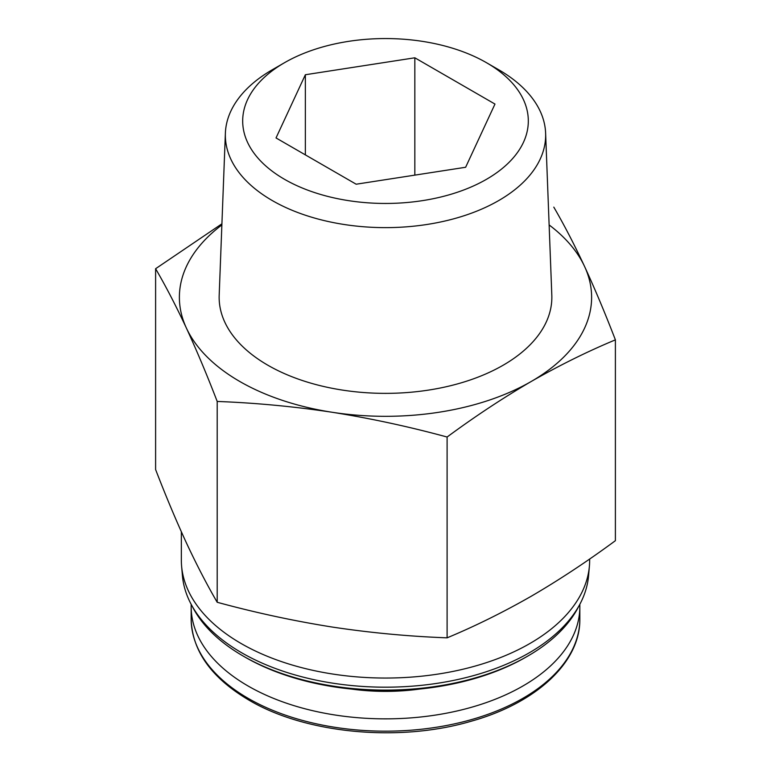 <?xml version="1.0" encoding="UTF-8"?>
<svg xmlns="http://www.w3.org/2000/svg" width="771" height="771" viewBox="0 0 771 771"><rect width="100%" height="100%" fill="white"/><g stroke="black" fill="none" stroke-linecap="round" stroke-linejoin="round"><path stroke-width="1.16" d="M155.607 268.722L155.607 469.549C165.871 496.167 176.135 520.608 186.409 542.89C196.672 564.854 206.936 584.649 217.2 602.276C255.519 612.704 293.838 620.954 332.156 627.035C370.465 632.808 408.784 636.412 447.103 637.839C474.917 626.264 502.962 612.396 531.248 596.234C559.303 579.869 587.348 561.355 615.393 540.683L615.393 339.857C587.579 351.431 559.534 365.3 531.248 381.462C503.193 397.826 475.148 416.34 447.103 437.022C408.784 426.594 370.465 418.345 332.156 412.263C293.838 406.49 255.519 402.886 217.2 401.45C206.936 374.841 196.672 350.391 186.409 328.109C176.135 306.145 165.871 286.349 155.607 268.722L221.913 223.812M589.651 559.014L589.651 560.17A204.151 117.867 180 0 1 589.41 566.001A204.151 117.867 180 0 1 385.5 678.046A204.151 117.867 180 0 1 181.59 566.001A204.151 117.867 180 0 1 181.349 560.17L181.349 531.778M589.41 566.001L588.581 575.6A203.332 117.394 180 0 1 385.5 687.183A203.332 117.394 180 0 1 182.419 575.6L181.59 566.001M578.713 606.363A201.212 116.17 180 0 1 527.778 656.082A201.212 116.17 180 0 1 243.222 656.082A201.212 116.17 180 0 1 192.287 606.363M527.778 656.082L525.812 657.21A198.436 114.561 180 0 1 245.188 657.21L243.222 656.082M553.8 207.129C564.064 224.756 574.328 244.552 584.591 266.515C594.865 288.788 605.129 313.238 615.393 339.857M447.103 637.839L447.103 437.022M217.2 602.276L217.2 401.45M498.75 69.785L486.482 62.702A142.818 82.449 180 0 1 486.482 179.306A142.818 82.449 180 0 1 284.518 179.306A142.818 82.449 180 0 1 284.518 62.702A142.818 82.449 180 0 1 486.482 62.702L498.75 69.785A160.156 92.472 180 0 1 545.617 133.123A160.156 92.472 180 0 1 385.5 227.628A160.156 92.472 180 0 1 225.383 133.123A160.156 92.472 180 0 1 272.25 69.785L284.518 62.702M414.837 57.796L305.364 74.739L276.028 137.942L356.163 184.211L465.636 167.268L494.972 104.066L414.837 57.796L414.837 175.133M545.617 133.123L551.814 295.197A166.363 96.047 180 0 1 385.5 393.364A166.363 96.047 180 0 1 219.186 295.197L225.383 133.123M549.135 224.949A206.117 119.004 180 0 1 584.591 266.515A206.117 119.004 180 0 1 531.248 381.462A206.117 119.004 180 0 1 332.156 412.263A206.117 119.004 180 0 1 186.409 328.109A206.117 119.004 180 0 1 221.865 224.949M191.198 604.387A194.34 112.2 0 0 0 191.16 606.652A194.34 112.2 0 0 0 248.079 685.997A194.34 112.2 0 0 0 459.873 710.313A194.34 112.2 0 0 0 579.84 606.652A194.34 112.2 0 0 0 579.802 604.387M305.364 154.875L305.364 74.739M248.079 698.304A194.34 112.2 0 0 0 459.873 722.629A194.34 112.2 0 0 0 579.84 618.968C580.524 662.222 536.153 703.248 470.744 721.357C398.848 742.521 305.383 733.626 248.898 700.097C211.321 677.854 192.075 650.801 191.16 618.968A194.34 112.2 0 0 0 248.079 698.304M351.643 689.091A146.741 84.714 0 0 0 419.357 689.091M579.84 618.968L579.84 606.652M191.16 618.968L191.16 606.652"/></g></svg>
